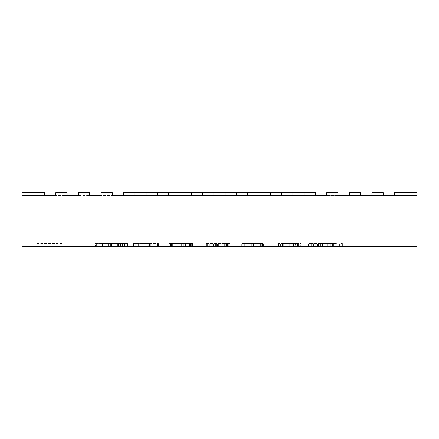 <?xml version="1.0" encoding="UTF-8"?>
<svg xmlns="http://www.w3.org/2000/svg" width="439" height="439" viewBox="0 0 439 439"><rect width="100%" height="100%" fill="white"/><g stroke="black" fill="none" stroke-linecap="round" stroke-linejoin="round"><path stroke-width="0.33" stroke-dasharray="2.19 1.65" d="M417.05 195.514L383.187 195.514L383.187 192.688L371.893 192.688L371.893 195.514L371.893 192.688L383.187 192.688L371.893 192.688L371.893 195.514L383.187 195.514L360.606 195.514L360.606 192.688L349.318 192.688L349.318 195.514L349.318 192.688L360.606 192.688L349.318 192.688L349.318 195.514L360.606 195.514L338.03 195.514L338.03 192.688L326.742 192.688L326.742 195.514L326.742 192.688L338.03 192.688L326.742 192.688L326.742 195.514L338.03 195.514L315.454 195.514L315.454 192.688L304.167 192.688L304.167 195.514L304.167 192.688L315.454 192.688L304.167 192.688L304.167 195.514L315.454 195.514L123.546 195.514L123.546 192.688L134.833 192.688L134.833 195.514L315.454 195.514L112.258 195.514L112.258 192.688L100.97 192.688L100.97 195.514L100.97 192.688L112.258 192.688L100.97 192.688L100.97 195.514L112.258 195.514L89.682 195.514L89.682 192.688L78.394 192.688L78.394 195.514L78.394 192.688L89.682 192.688L78.394 192.688L78.394 195.514L89.682 195.514L67.107 195.514L67.107 192.688L55.813 192.688L55.813 195.514L55.813 192.688L67.107 192.688L55.813 192.688L55.813 195.514L67.107 195.514L21.95 195.514L44.526 195.514L21.95 195.514L44.526 195.514L21.95 195.514L44.526 195.514L21.95 195.514L44.526 195.514L21.95 195.514L44.526 195.514L21.95 195.514L44.526 195.514L21.95 195.514L44.526 195.514L21.95 195.514L44.526 195.514L21.95 195.514L44.526 195.514L21.95 195.514L44.526 195.514L21.95 195.514L44.526 195.514L21.95 195.514L44.526 195.514L21.95 195.514L44.526 195.514L21.95 195.514L44.526 195.514L21.95 195.514L44.526 195.514L21.95 195.514L21.95 246.312L417.05 246.312L417.05 195.514L394.474 195.514L417.05 195.514L394.474 195.514L417.05 195.514L394.474 195.514L417.05 195.514L394.474 195.514L417.05 195.514L394.474 195.514L417.05 195.514L394.474 195.514L417.05 195.514L394.474 195.514L417.05 195.514L394.474 195.514L417.05 195.514L394.474 195.514L417.05 195.514L394.474 195.514L417.05 195.514L394.474 195.514L417.05 195.514L394.474 195.514L417.05 195.514L394.474 195.514L417.05 195.514L394.474 195.514L417.05 195.514L394.474 195.514L417.05 195.514L417.05 192.688L394.474 192.688L417.05 192.688L394.474 192.688L417.05 192.688L394.474 192.688L417.05 192.688L394.474 192.688L417.05 192.688L394.474 192.688L417.05 192.688L394.474 192.688L417.05 192.688L394.474 192.688L417.05 192.688L394.474 192.688L417.05 192.688L394.474 192.688L417.05 192.688L394.474 192.688L417.05 192.688L394.474 192.688L417.05 192.688L394.474 192.688L417.05 192.688L394.474 192.688L417.05 192.688L394.474 192.688L417.05 192.688L417.05 195.514L417.05 192.688L417.05 195.514L417.05 192.688L417.05 195.514L417.05 192.688L417.05 195.514L417.05 192.688L417.05 195.514L417.05 192.688L417.05 195.514L417.05 192.688L417.05 195.514L417.05 192.688L417.05 195.514L417.05 192.688L417.05 195.514L417.05 192.688L417.05 195.514L417.05 192.688L417.05 195.514L417.05 192.688L417.05 195.514L417.05 192.688L417.05 195.514L417.05 192.688L417.05 195.514L417.05 192.688L394.474 192.688L394.474 195.514M157.414 195.514L146.127 195.514L146.127 192.688L157.414 192.688L146.127 192.688L157.414 192.688L157.414 195.514M179.99 195.514L168.702 195.514L168.702 192.688L179.99 192.688L168.702 192.688L179.99 192.688L179.99 195.514M202.566 195.514L191.278 195.514L191.278 192.688L202.566 192.688L191.278 192.688L202.566 192.688L202.566 195.514M225.147 195.514L213.853 195.514L213.853 192.688L225.147 192.688L213.853 192.688L225.147 192.688L225.147 195.514M247.722 195.514L236.434 195.514L236.434 192.688L247.722 192.688L236.434 192.688L247.722 192.688L247.722 195.514M270.298 195.514L259.01 195.514L259.01 192.688L270.298 192.688L259.01 192.688L270.298 192.688L270.298 195.514M292.873 195.514L281.586 195.514L281.586 192.688L292.873 192.688L281.586 192.688L292.873 192.688L292.873 195.514M110.441 246.312L127.881 246.312L110.441 246.312L110.441 243.486L96.613 243.486L127.502 243.486L110.441 243.486M148.711 246.312L133.61 246.312L160.888 246.312L148.711 246.312L148.711 243.486L141.084 243.486L149.556 243.486L135.228 243.486L148.711 243.486M171.6 246.312L192.902 246.312L169.108 246.312L192.776 246.312L171.6 246.312L171.6 243.486L192.902 243.486L169.108 243.486L192.776 243.486L171.6 243.486L171.6 246.312M227.336 246.312L205.858 246.312L228.774 246.312L227.336 246.312L227.336 243.486L223.089 243.486L230.02 243.486L205.858 243.486L227.336 243.486M261.781 246.312L241.73 246.312L263.405 246.312L244.721 246.312L263.405 246.312L261.781 246.312L261.781 243.486L241.73 243.486L263.405 243.486L244.721 243.486L261.776 243.486L261.776 246.312M300.38 246.312L278.48 246.312L300.38 246.312L300.38 243.486L301.022 243.486L278.48 243.486L300.38 243.486M336.971 246.312L308.37 246.312L342.749 246.312L330.792 246.312L336.971 246.312L336.971 243.486L309.989 243.486L336.971 243.486M64.281 246.312L36.058 246.312L64.281 246.312L64.281 243.486L36.058 243.486L64.281 243.486M21.95 195.514L21.95 192.688L44.526 192.688L21.95 192.688L44.526 192.688L21.95 192.688L44.526 192.688L21.95 192.688L44.526 192.688L21.95 192.688L44.526 192.688L21.95 192.688L44.526 192.688L21.95 192.688L44.526 192.688L21.95 192.688L44.526 192.688L21.95 192.688L44.526 192.688L21.95 192.688L44.526 192.688L21.95 192.688L44.526 192.688L21.95 192.688L44.526 192.688L21.95 192.688L44.526 192.688L21.95 192.688L44.526 192.688L21.95 192.688L21.95 195.514L21.95 192.688L21.95 195.514L21.95 192.688L21.95 195.514L21.95 192.688L21.95 195.514L21.95 192.688L21.95 195.514L21.95 192.688L21.95 195.514L21.95 192.688L21.95 195.514L21.95 192.688L21.95 195.514L21.95 192.688L21.95 195.514L21.95 192.688L21.95 195.514L21.95 192.688L21.95 195.514L21.95 192.688L21.95 195.514L21.95 192.688L21.95 195.514L21.95 192.688L21.95 195.514L21.95 192.688L44.526 192.688L44.526 195.514M383.187 195.514L383.187 192.688L383.187 195.514M360.606 195.514L360.606 192.688L360.606 195.514M338.03 195.514L338.03 192.688L338.03 195.514M304.167 192.688L315.454 192.688L315.454 195.514L315.454 192.688L315.454 195.514L315.454 192.688L123.546 192.688L134.833 192.688L123.546 192.688L134.833 192.688L134.833 195.514L134.833 192.688M281.586 192.688L281.586 195.514L281.586 192.688L292.873 192.688M259.01 192.688L259.01 195.514L259.01 192.688L270.298 192.688M236.434 192.688L236.434 195.514L236.434 192.688L247.722 192.688M213.853 192.688L213.853 195.514L213.853 192.688L225.147 192.688M191.278 192.688L191.278 195.514L191.278 192.688L202.566 192.688M168.702 192.688L168.702 195.514L168.702 192.688L179.99 192.688M146.127 192.688L146.127 195.514L146.127 192.688L157.414 192.688M123.546 195.514L123.546 192.688L123.546 195.514M112.258 195.514L112.258 192.688L112.258 195.514M89.682 195.514L89.682 192.688L89.682 195.514M67.107 195.514L67.107 192.688L67.107 195.514M119.907 246.312L102.468 246.312L102.468 243.486L119.907 243.486L102.468 243.486L102.468 246.312L102.468 243.486L102.468 246.312L119.907 246.312L119.907 243.486M123.013 246.312L123.013 243.486M127.881 246.312L127.881 243.486L127.502 243.486L127.881 243.486M124.391 246.312L124.391 243.486M114.085 246.312L114.085 243.486M122.399 246.312L122.399 243.486M95.373 243.486L99.977 243.486L94.994 243.486L95.373 243.486L95.373 246.312L95.373 243.486M94.994 246.312L94.994 243.486L94.994 246.312M99.977 246.312L99.977 243.486L99.977 246.312M108.329 243.486L107.078 243.486L108.696 243.486L108.329 243.486L108.329 246.312L108.329 243.486M108.696 246.312L108.696 243.486M141.084 246.312L141.084 243.486L158.397 243.486L141.084 243.486L141.084 246.312L141.084 243.486L141.084 246.312L158.397 246.312L141.084 246.312M160.888 246.312L160.888 243.486M133.983 243.486L138.592 243.486L133.61 243.486L133.983 243.486L133.983 246.312L133.983 243.486M133.61 246.312L133.61 243.486L133.61 246.312M138.592 246.312L138.592 243.486L138.592 246.312M150.797 243.486L149.556 243.486L151.175 243.486L150.797 243.486L150.797 246.312L150.797 243.486M151.175 246.312L151.175 243.486M192.776 246.312L192.776 243.486M170.354 246.312L170.354 243.486M172.395 246.312L172.395 243.486M190.285 246.312L190.285 243.486M169.108 246.312L169.108 243.486L169.108 246.312M192.902 246.312L192.902 243.486L192.902 246.312M190.411 246.312L190.411 243.486L190.411 246.312M223.089 246.312L223.089 243.486M228.774 246.312L228.774 243.486M210.144 246.312L210.144 243.486M207.598 246.312L207.598 243.486M210.061 246.312L210.061 243.486M226.283 246.312L226.283 243.486M218.655 246.312L218.655 243.486M216.542 246.312L216.542 243.486M215.072 246.312L215.072 243.486M227.528 246.312L227.528 243.486M205.858 246.312L205.858 243.486M206.292 246.312L206.292 243.486M230.02 246.312L230.02 243.486M247.212 246.312L247.212 243.486L247.212 246.312M263.405 246.312L263.405 243.486L263.405 246.312M244.721 246.312L244.721 243.486L244.721 246.312M247.239 246.312L247.239 243.486M241.73 246.312L241.73 243.486M265.897 246.312L265.897 243.486M301.022 246.312L301.022 243.486L301.022 246.312M297.027 246.312L297.027 243.486M278.48 246.312L278.48 243.486L278.48 246.312M279.149 246.312L279.149 243.486M282.48 246.312L282.48 243.486M333.662 246.312L333.662 243.486M331.165 243.486L332.411 243.486L330.792 243.486L331.165 243.486L331.165 246.312L331.165 243.486M330.792 246.312L330.792 243.486M342.376 243.486L341.13 243.486L342.749 243.486L342.376 243.486L342.376 246.312L342.376 243.486M342.749 246.312L342.749 243.486M339.621 246.312L339.621 243.486M327.779 246.312L327.779 243.486M313.978 243.486L315.224 243.486L313.605 243.486L313.978 243.486L313.978 246.312L313.978 243.486M313.605 246.312L313.605 243.486M322.418 246.312L322.418 243.486M311.591 246.312L311.591 243.486M308.749 243.486L309.989 243.486L308.37 243.486L308.749 243.486L308.749 246.312L308.749 243.486M308.37 246.312L308.37 243.486M320.08 243.486L318.835 243.486L320.454 243.486L320.08 243.486L320.08 246.312L320.08 243.486M320.454 246.312L320.454 243.486M314.242 246.312L314.242 243.486M317.523 246.312L317.523 243.486M295.359 246.312L280.965 246.312L298.531 246.312L298.531 243.486L280.965 243.486L298.531 243.486L298.531 246.312L295.359 246.312L295.359 243.486M280.965 243.486L280.965 246.312M332.729 243.486L318.451 243.486L332.729 243.486L332.729 246.312L326.062 246.312L326.062 243.486M158.397 246.312L158.397 243.486M286.036 246.312L286.036 243.486M289.735 246.312L289.735 243.486M293.466 246.312L293.466 243.486M326.062 246.312L318.451 246.312L318.451 243.486M318.451 246.312L332.729 246.312M325.063 246.312L325.063 243.486M116.083 246.312L116.083 243.486M126.256 246.312L126.256 243.486M127.502 246.312L127.502 243.486L127.502 246.312M126.251 246.312L126.251 243.486M118.508 246.312L118.508 243.486M120.478 246.312L120.478 243.486M119.249 246.312L119.249 243.486M111.501 246.312L111.501 243.486M96.613 246.312L96.613 243.486L96.613 246.312M107.078 246.312L107.078 243.486L107.078 246.312M152.887 246.312L152.887 243.486M157.381 246.312L157.381 243.486M159.862 246.312L159.862 243.486M157.694 246.312L157.694 243.486M149.458 246.312L149.458 243.486M135.228 246.312L135.228 243.486L135.228 246.312M149.556 246.312L149.556 243.486L149.556 246.312M185.604 246.312L185.604 243.486M190.35 246.312L190.35 243.486M192.227 246.312L192.227 243.486M189.483 246.312L189.483 243.486M181.625 246.312L181.625 243.486M176.105 246.312L176.105 243.486M171.885 246.312L171.885 243.486M170.7 246.312L170.7 243.486M171.556 246.312L171.556 243.486M172.845 246.312L172.845 243.486M176.034 246.312L176.034 243.486M181.686 246.312L181.686 243.486M187.766 246.312L187.766 243.486M189.835 246.312L189.835 243.486M188.155 246.312L188.155 243.486M183.634 246.312L183.634 243.486M192.545 246.312L192.545 243.486M191.656 246.312L191.656 243.486M190.756 246.312L190.756 243.486M225.794 246.312L225.794 243.486M218.172 246.312L218.172 243.486M207.949 246.312L207.949 243.486M208.788 246.312L208.788 243.486M209.354 246.312L209.354 243.486M213.475 246.312L213.475 243.486M218.156 246.312L218.156 243.486M224.033 246.312L224.033 243.486M224.126 246.312L224.126 243.486M215.439 246.312L215.439 243.486M215.456 246.312L215.456 243.486M216.718 246.312L216.718 243.486M222.085 246.312L222.085 243.486M226.123 246.312L226.123 243.486M224.664 246.312L224.664 243.486M217.557 246.312L217.557 243.486M208.037 246.312L208.037 243.486M206.988 246.312L206.988 243.486M206.187 246.312L206.187 243.486M211.011 246.312L211.011 243.486M217.53 246.312L217.53 243.486M226.453 246.312L226.453 243.486M228.253 246.312L228.253 243.486M263.027 246.312L263.027 243.486L263.027 246.312M245.044 246.312L245.044 243.486M245.906 246.312L245.906 243.486M254.856 246.312L254.856 243.486M260.991 246.312L260.991 243.486M260.612 246.312L260.612 243.486M253.55 246.312L253.55 243.486M243.941 246.312L243.941 243.486M242.893 246.312L242.893 243.486M242.081 246.312L242.081 243.486M242.838 246.312L242.838 243.486M246.976 246.312L246.976 243.486M253.654 246.312L253.654 243.486M262.396 246.312L262.396 243.486M262.796 246.312L262.796 243.486M255.097 246.312L255.097 243.486M251.344 246.312L251.344 243.486M298.91 246.312L298.91 243.486M293.801 246.312L293.801 243.486M289.707 246.312L289.707 243.486M282.25 246.312L282.25 243.486M280.609 246.312L280.609 243.486M285.712 246.312L285.712 243.486M289.795 246.312L289.795 243.486L289.795 246.312M297.225 246.312L297.225 243.486M332.411 246.312L332.411 243.486L332.411 246.312M341.13 246.312L341.13 243.486L341.13 246.312M315.224 246.312L315.224 243.486L315.224 246.312M309.989 246.312L309.989 243.486L309.989 246.312M318.835 246.312L318.835 243.486L318.835 246.312M109.135 246.312L109.135 243.486M111.462 246.312L111.462 243.486M117.449 246.312L117.449 243.486M118.728 246.312L118.728 243.486M114.941 246.312L114.941 243.486M148.832 246.312L148.832 243.486M149.726 246.312L149.726 243.486M155.949 246.312L155.949 243.486M157.321 246.312L157.321 243.486M153.88 246.312L153.88 243.486M297.571 246.312L297.571 243.486M296.21 246.312L296.21 243.486M284.148 246.312L284.148 243.486M281.937 246.312L281.937 243.486M283.287 246.312L283.287 243.486M36.058 243.486L36.058 246.312"/><path stroke-width="0.66" d="M417.05 195.514L383.187 195.514L383.187 192.688L371.893 192.688L371.893 195.514L360.606 195.514L360.606 192.688L349.318 192.688L349.318 195.514L338.03 195.514L338.03 192.688L326.742 192.688L326.742 195.514L315.454 195.514L315.454 192.688L304.167 192.688L304.167 195.514L292.873 195.514L292.873 192.688L281.586 192.688L281.586 195.514L270.298 195.514L270.298 192.688L259.01 192.688L259.01 195.514L247.722 195.514L247.722 192.688L236.434 192.688L236.434 195.514L225.147 195.514L225.147 192.688L213.853 192.688L213.853 195.514L202.566 195.514L202.566 192.688L191.278 192.688L191.278 195.514L179.99 195.514L179.99 192.688L168.702 192.688L168.702 195.514L157.414 195.514L157.414 192.688L146.127 192.688L146.127 195.514L134.833 195.514L134.833 192.688L123.546 192.688L123.546 195.514L112.258 195.514L112.258 192.688L100.97 192.688L100.97 195.514L89.682 195.514L89.682 192.688L78.394 192.688L78.394 195.514L67.107 195.514L67.107 192.688L55.813 192.688L55.813 195.514L21.95 195.514L21.95 246.312L417.05 246.312L417.05 192.688L394.474 192.688L394.474 195.514M21.95 195.514L21.95 192.688L44.526 192.688L44.526 195.514M134.833 192.688L146.127 192.688M157.414 192.688L168.702 192.688M179.99 192.688L191.278 192.688M202.566 192.688L213.853 192.688M225.147 192.688L236.434 192.688M247.722 192.688L259.01 192.688M270.298 192.688L281.586 192.688M292.873 192.688L304.167 192.688"/></g></svg>
